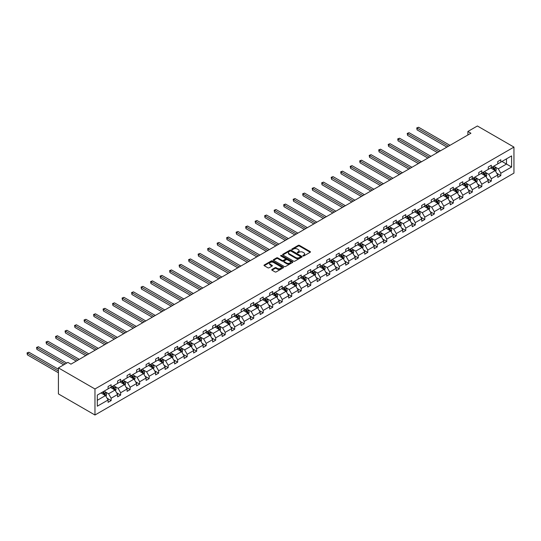<?xml version="1.0" encoding="UTF-8"?>
<svg xmlns="http://www.w3.org/2000/svg" width="541" height="541" viewBox="0 0 541 541"><rect width="100%" height="100%" fill="white"/><g stroke="black" fill="none" stroke-linecap="round" stroke-linejoin="round"><path stroke-width="0.81" d="M303.014 255.947A0.595 0.345 0 0 0 303.846 255.947L310.203 252.282A0.845 0.487 0 0 0 310.453 251.937A0.845 0.487 0 0 0 310.203 251.585L299.437 245.371A0.845 0.487 0 0 0 298.24 245.371L291.89 249.043A0.595 0.345 0 0 0 292.728 249.523L293.547 249.049A2.705 1.562 0 0 1 297.374 249.049L298.274 249.57A2.705 1.562 0 0 1 299.065 250.672A2.705 1.562 0 0 1 298.274 251.781L297.449 252.255A0.595 0.345 0 0 0 298.287 252.735L299.112 252.262A2.705 1.562 0 0 1 302.94 252.262L303.832 252.782A2.705 1.562 0 0 1 304.624 253.885A2.705 1.562 0 0 1 303.832 254.987L303.014 255.467A0.595 0.345 0 0 0 303.014 255.947L303.014 255.467M271.988 269.472A0.845 0.487 0 0 0 271.744 269.817A0.845 0.487 0 0 0 271.988 270.162L275.011 271.907A0.845 0.487 0 0 0 276.208 271.907L283.261 267.836A0.845 0.487 0 0 0 283.511 267.491A0.845 0.487 0 0 0 283.261 267.146L272.495 260.931A0.845 0.487 0 0 0 271.305 260.931L264.245 265.002A0.845 0.487 0 0 0 263.994 265.347A0.845 0.487 0 0 0 264.245 265.692L267.89 267.802A0.845 0.487 0 0 0 269.087 267.802L272.109 266.057A0.845 0.487 0 0 0 272.36 265.712A0.845 0.487 0 0 0 272.109 265.367L270.297 264.319A2.265 1.305 0 0 1 269.634 263.399A2.265 1.305 0 0 1 271.034 262.189A2.265 1.305 0 0 1 273.503 262.473L280.583 266.564A2.265 1.305 0 0 1 281.246 267.491A2.265 1.305 0 0 1 279.853 268.694A2.265 1.305 0 0 1 277.384 268.41L276.208 267.727A0.845 0.487 0 0 0 275.011 267.727L271.988 269.472L271.988 270.162L275.011 268.431L275.011 267.727M513.95 147.091L477.392 125.985L467.891 131.47L470.934 133.228L70.959 364.154L67.916 362.396L58.408 367.88L94.966 388.986L513.95 147.091L513.95 173.12L94.966 415.015L94.966 388.986M293.607 261.168A0.845 0.487 0 0 0 294.804 261.168L301.858 257.097A0.845 0.487 0 0 0 302.108 256.752A0.845 0.487 0 0 0 301.858 256.407L291.099 250.192A0.845 0.487 0 0 0 289.902 250.192L282.842 254.263A0.845 0.487 0 0 0 282.598 254.608A0.845 0.487 0 0 0 282.842 254.953L293.607 261.168M281.016 256.076A0.595 0.345 0 0 1 281.618 256.157L281.618 255.453L292.559 261.776A0.845 0.487 0 0 1 292.809 262.121A0.845 0.487 0 0 1 292.559 262.466L285.506 266.537A0.845 0.487 0 0 1 284.309 266.537L273.543 260.322L276.566 258.591L276.566 257.888L273.543 259.633A0.845 0.487 0 0 0 273.3 259.978A0.845 0.487 0 0 0 273.543 260.322L273.543 259.633M276.566 258.591A0.845 0.487 0 0 1 277.763 258.591L277.763 257.888A0.845 0.487 0 0 0 276.566 257.888M277.763 257.888L282.125 260.41A0.845 0.487 0 0 0 283.322 260.41L285.323 259.254A0.845 0.487 0 0 0 285.574 258.909A0.845 0.487 0 0 0 285.323 258.564L280.779 255.94A0.595 0.345 0 0 1 281.618 255.453M97.312 395.092L108.092 388.864L108.092 386.511L111.142 384.746L111.142 387.106L117.6 383.38L117.6 381.02L120.643 379.261L120.643 381.621L127.101 377.888L127.101 375.535L130.151 373.777L130.151 376.13L136.609 372.404L136.609 370.044L139.652 368.286L139.652 370.646L146.111 366.913L146.111 364.56L149.16 362.801L149.16 365.155L155.619 361.429L155.619 359.068L158.662 357.31L158.662 359.67L165.12 355.937L165.12 353.584L168.163 351.826L168.163 354.179L174.621 350.453L174.621 348.093L177.671 346.335L177.671 348.695L184.129 344.969L184.129 342.609L187.172 340.85L187.172 343.204L193.631 339.478L193.631 337.124L196.681 335.366L196.681 337.719L203.139 333.993L203.139 331.633L206.182 329.875L206.182 332.235L212.64 328.502L212.64 326.149L215.69 324.39L215.69 326.744L222.148 323.018L222.148 320.657L225.191 318.899L225.191 321.259L231.649 317.526L231.649 315.173L234.699 313.415L234.699 315.768L241.158 312.042L241.158 309.682L244.201 307.924L244.201 310.284L250.659 306.558L250.659 304.198L253.709 302.439L253.709 304.793L260.167 301.067L260.167 298.713L263.21 296.955L263.21 299.308L269.668 295.582L269.668 293.222L272.711 291.464L272.711 293.824L279.17 290.091L279.17 287.738L282.219 285.979L282.219 288.333L288.678 284.607L288.678 282.246L291.721 280.488L291.721 282.848L298.179 279.115L298.179 276.762L301.229 275.004L301.229 277.357L307.687 273.631L307.687 271.271L310.73 269.513L310.73 271.873L317.188 268.14L317.188 265.787L320.238 264.028L320.238 266.382L326.696 262.656L326.696 260.302L329.74 258.537L329.74 260.897L336.198 257.171L336.198 254.811L339.248 253.053L339.248 255.413L345.706 251.68L345.706 249.327L348.749 247.568L348.749 249.922L355.207 246.196L355.207 243.835L358.257 242.077L358.257 244.437L364.715 240.704L364.715 238.351L367.758 236.593L367.758 238.946L374.216 235.22L374.216 232.86L377.266 231.102L377.266 233.462L383.725 229.729L383.725 227.376L386.768 225.617L386.768 227.971L393.226 224.245L393.226 221.891L396.269 220.126L396.269 222.486L402.727 218.76L402.727 216.4L405.777 214.642L405.777 217.002L412.235 213.269L412.235 210.916L415.278 209.157L415.278 211.511L421.737 207.785L421.737 205.424L424.786 203.666L424.786 206.026L431.245 202.293L431.245 199.94L434.288 198.182L434.288 200.535L440.746 196.809L440.746 194.449L443.796 192.691L443.796 195.051L450.254 191.318L450.254 188.965L453.297 187.206L453.297 189.56L459.755 185.834L459.755 183.473L462.805 181.715L462.805 184.075L469.263 180.349L469.263 177.989L472.307 176.231L472.307 178.584L478.765 174.858L478.765 172.505L481.815 170.746L481.815 173.1L488.273 169.374L488.273 167.013L491.316 165.255L491.316 167.615L497.774 163.882L497.774 161.529L500.817 159.771L500.817 162.124L511.603 155.903L511.603 167.013L500.817 173.242L500.817 175.595L497.774 177.353L497.774 175L491.316 178.726L491.316 181.086L488.273 182.844L488.273 180.484L481.815 184.217L481.815 186.571L478.765 188.329L478.765 185.976L472.307 189.702L472.307 192.062L469.263 193.82L469.263 191.46L462.805 195.193L462.805 197.546L459.755 199.304L459.755 196.951L453.297 200.677L453.297 203.037L450.254 204.796L450.254 202.435L443.796 206.162L443.796 208.522L440.746 210.28L440.746 207.927L434.288 211.653L434.288 214.006L431.245 215.764L431.245 213.411L424.786 217.137L424.786 219.497L421.737 221.255L421.737 218.895L415.278 222.628L415.278 224.982L412.235 226.74L412.235 224.387L405.777 228.113L405.777 230.473L402.727 232.231L402.727 229.871L396.269 233.604L396.269 235.957L393.226 237.715L393.226 235.362L386.768 239.088L386.768 241.448L383.725 243.207L383.725 240.846L377.266 244.579L377.266 246.933L374.216 248.691L374.216 246.338L367.758 250.064L367.758 252.417L364.715 254.182L364.715 251.822L358.257 255.548L358.257 257.908L355.207 259.666L355.207 257.306L348.749 261.039L348.749 263.393L345.706 265.151L345.706 262.798L339.248 266.524L339.248 268.884L336.198 270.642L336.198 268.282L329.74 272.015L329.74 274.368L326.696 276.126L326.696 273.773L320.238 277.499L320.238 279.859L317.188 281.618L317.188 279.257L310.73 282.99L310.73 285.344L307.687 287.102L307.687 284.749L301.229 288.475L301.229 290.828L298.179 292.593L298.179 290.233L291.721 293.959L291.721 296.319L288.678 298.077L288.678 295.717L282.219 299.45L282.219 301.804L279.17 303.562L279.17 301.209L272.711 304.935L272.711 307.295L269.668 309.053L269.668 306.693L263.21 310.426L263.21 312.779L260.167 314.537L260.167 312.184L253.709 315.91L253.709 318.27L250.659 320.029L250.659 317.668L244.201 321.401L244.201 323.755L241.158 325.513L241.158 323.16L234.699 326.886L234.699 329.246L231.649 331.004L231.649 328.644L225.191 332.37L225.191 334.73L222.148 336.488L222.148 334.135L215.69 337.861L215.69 340.215L212.64 341.973L212.64 339.62L206.182 343.346L206.182 345.706L203.139 347.464L203.139 345.104L196.681 348.837L196.681 351.19L193.631 352.948L193.631 350.595L187.172 354.321L187.172 356.681L184.129 358.44L184.129 356.079L177.671 359.812L177.671 362.166L174.621 363.924L174.621 361.571L168.163 365.297L168.163 367.657L165.12 369.415L165.12 367.055L158.662 370.781L158.662 373.141L155.619 374.899L155.619 372.546L149.16 376.272L149.16 378.626L146.111 380.384L146.111 378.031L139.652 381.757L139.652 384.117L136.609 385.875L136.609 383.515L130.151 387.248L130.151 389.601L127.101 391.359L127.101 389.006L120.643 392.732L120.643 395.092L117.6 396.851L117.6 394.49L111.142 398.223L111.142 400.577L108.092 402.335L108.092 399.982L97.312 406.203L97.312 395.092M110.533 387.457L115.037 390.061L108.579 393.787L105.055 391.752M108.579 393.787L111.142 398.223M115.037 390.061L117.6 394.49M108.092 388.303L108.579 388.58L111.142 387.106M120.034 381.973L124.545 384.57L118.087 388.303L114.557 386.267M118.087 388.303L120.643 392.732M124.545 384.57L127.101 389.006M117.6 382.812L118.087 383.096L120.643 381.621M129.542 376.482L134.046 379.085L127.588 382.812L124.065 380.776M127.588 382.812L130.151 387.248M134.046 379.085L136.609 383.515M127.101 377.327L127.588 377.611L130.151 376.13M139.044 370.998L143.554 373.601L137.096 377.327L133.566 375.292M137.096 377.327L139.652 381.757M143.554 373.601L146.111 378.031M136.609 371.843L137.096 372.12L139.652 370.646M148.545 365.506L153.056 368.11L146.597 371.843L143.074 369.801M146.597 371.843L149.16 376.272M153.056 368.11L155.619 372.546M146.111 366.352L146.597 366.636L149.16 365.155M158.053 360.022L162.564 362.626L156.106 366.352L152.576 364.316M156.106 366.352L158.662 370.781M162.564 362.626L165.12 367.055M155.619 360.867L156.106 361.145L158.662 359.67M167.554 354.531L172.065 357.134L165.607 360.867L162.084 358.832M165.607 360.867L168.163 365.297M172.065 357.134L174.621 361.571M165.12 355.376L165.607 355.66L168.163 354.179M177.063 349.046L181.573 351.65L175.115 355.376L171.585 353.341M175.115 355.376L177.671 359.812M181.573 351.65L184.129 356.079M174.621 349.892L175.115 350.169L177.671 348.695M186.564 343.562L191.074 346.159L184.616 349.892L181.093 347.856M184.616 349.892L187.172 354.321M191.074 346.159L193.631 350.595M184.129 344.401L184.616 344.685L187.172 343.204M196.072 338.071L200.576 340.674L194.118 344.401L190.594 342.365M194.118 344.401L196.681 348.837M200.576 340.674L203.139 345.104M193.631 338.916L194.118 339.2L196.681 337.719M205.573 332.587L210.084 335.19L203.626 338.916L200.096 336.881M203.626 338.916L206.182 343.346M210.084 335.19L212.64 339.62M203.139 333.425L203.626 333.709L206.182 332.235M215.081 327.095L219.585 329.699L213.127 333.425L209.604 331.39M213.127 333.425L215.69 337.861M219.585 329.699L222.148 334.135M212.64 327.941L213.127 328.225L215.69 326.744M224.583 321.611L229.093 324.215L222.635 327.941L219.105 325.905M222.635 327.941L225.191 332.37M229.093 324.215L231.649 328.644M222.148 322.456L222.635 322.734L225.191 321.259M234.091 316.12L238.595 318.723L232.136 322.456L228.613 320.421M232.136 322.456L234.699 326.886M238.595 318.723L241.158 323.16M231.649 316.965L232.136 317.249L234.699 315.768M243.592 310.635L248.103 313.239L241.644 316.965L238.114 314.93M241.644 316.965L244.201 321.401M248.103 313.239L250.659 317.668M241.158 311.481L241.644 311.758L244.201 310.284M253.093 305.144L257.604 307.748L251.146 311.481L247.622 309.445M251.146 311.481L253.709 315.91M257.604 307.748L260.167 312.184M250.659 305.99L251.146 306.274L253.709 304.793M262.601 299.66L267.112 302.263L260.654 305.99L257.124 303.954M260.654 305.99L263.21 310.426M267.112 302.263L269.668 306.693M260.167 300.505L260.654 300.782L263.21 299.308M272.103 294.176L276.613 296.779L270.155 300.505L266.632 298.47M270.155 300.505L272.711 304.935M276.613 296.779L279.17 301.209M269.668 295.014L270.155 295.298L272.711 293.824M281.611 288.684L286.121 291.288L279.663 295.014L276.133 292.979M279.663 295.014L282.219 299.45M286.121 291.288L288.678 295.717M279.17 289.53L279.663 289.814L282.219 288.333M291.112 283.2L295.623 285.804L289.165 289.53L285.641 287.494M289.165 289.53L291.721 293.959M295.623 285.804L298.179 290.233M288.678 284.045L289.165 284.323L291.721 282.848M300.62 277.709L305.124 280.312L298.666 284.045L295.143 282.01M298.666 284.045L301.229 288.475M305.124 280.312L307.687 284.749M298.179 278.554L298.666 278.838L301.229 277.357M310.121 272.224L314.632 274.828L308.174 278.554L304.644 276.519M308.174 278.554L310.73 282.99M314.632 274.828L317.188 279.257M307.687 273.07L308.174 273.347L310.73 271.873M319.63 266.733L324.133 269.337L317.675 273.07L314.152 271.034M317.675 273.07L320.238 277.499M324.133 269.337L326.696 273.773M317.188 267.579L317.675 267.863L320.238 266.382M329.131 261.249L333.641 263.852L327.183 267.579L323.653 265.543M327.183 267.579L329.74 272.015M333.641 263.852L336.198 268.282M326.696 262.094L327.183 262.371L329.74 260.897M338.639 255.765L343.143 258.361L336.685 262.094L333.161 260.059M336.685 262.094L339.248 266.524M343.143 258.361L345.706 262.798M336.198 256.603L336.685 256.887L339.248 255.413M348.14 250.273L352.651 252.877L346.193 256.603L342.663 254.568M346.193 256.603L348.749 261.039M352.651 252.877L355.207 257.306M345.706 251.119L346.193 251.403L348.749 249.922M357.648 244.789L362.152 247.393L355.694 251.119L352.171 249.083M355.694 251.119L358.257 255.548M362.152 247.393L364.715 251.822M355.207 245.634L355.694 245.912L358.257 244.437M367.15 239.298L371.66 241.901L365.202 245.634L361.672 243.592M365.202 245.634L367.758 250.064M371.66 241.901L374.216 246.338M364.715 240.143L365.202 240.427L367.758 238.946M376.651 233.813L381.162 236.417L374.703 240.143L371.18 238.108M374.703 240.143L377.266 244.579M381.162 236.417L383.725 240.846M374.216 234.659L374.703 234.936L377.266 233.462M386.159 228.322L390.67 230.926L384.211 234.659L380.681 232.623M384.211 234.659L386.768 239.088M390.67 230.926L393.226 235.362M383.725 229.168L384.211 229.452L386.768 227.971M395.66 222.838L400.171 225.441L393.713 229.168L390.189 227.132M393.713 229.168L396.269 233.604M400.171 225.441L402.727 229.871M393.226 223.683L393.713 223.96L396.269 222.486M405.168 217.354L409.679 219.95L403.221 223.683L399.691 221.648M403.221 223.683L405.777 228.113M409.679 219.95L412.235 224.387M402.727 218.192L403.221 218.476L405.777 217.002M414.67 211.862L419.18 214.466L412.722 218.192L409.199 216.157M412.722 218.192L415.278 222.628M419.18 214.466L421.737 218.895M412.235 212.708L412.722 212.992L415.278 211.511M424.178 206.378L428.682 208.982L422.223 212.708L418.7 210.672M422.223 212.708L424.786 217.137M428.682 208.982L431.245 213.411M421.737 207.217L422.223 207.501L424.786 206.026M433.679 200.887L438.19 203.49L431.732 207.223L428.202 205.181M431.732 207.223L434.288 211.653M438.19 203.49L440.746 207.927M431.245 201.732L431.732 202.016L434.288 200.535M443.187 195.402L447.691 198.006L441.233 201.732L437.71 199.697M441.233 201.732L443.796 206.162M447.691 198.006L450.254 202.435M440.746 196.248L441.233 196.525L443.796 195.051M452.689 189.911L457.199 192.515L450.741 196.248L447.211 194.212M450.741 196.248L453.297 200.677M457.199 192.515L459.755 196.951M450.254 190.757L450.741 191.041L453.297 189.56M462.197 184.427L466.7 187.03L460.242 190.757L456.719 188.721M460.242 190.757L462.805 195.193M466.7 187.03L469.263 191.46M459.755 185.272L460.242 185.549L462.805 184.075M471.698 178.936L476.208 181.539L469.75 185.272L466.22 183.237M469.75 185.272L472.307 189.702M476.208 181.539L478.765 185.976M469.263 179.781L469.75 180.065L472.307 178.584M481.199 173.451L485.71 176.055L479.252 179.781L475.728 177.746M479.252 179.781L481.815 184.217M485.71 176.055L488.273 180.484M478.765 174.297L479.252 174.581L481.815 173.1M490.707 167.967L495.218 170.571L488.76 174.297L485.23 172.261M488.76 174.297L491.316 178.726M495.218 170.571L497.774 175M488.273 168.806L488.76 169.09L491.316 167.615M501.98 161.455L506.484 164.058L498.261 168.806L494.738 166.77M498.261 168.806L500.817 173.242M511.603 167.013L506.484 164.058L506.484 158.851L511.603 155.903M58.408 367.88L58.408 393.909L94.966 415.015M467.891 131.47L467.891 134.986M497.774 163.321L498.261 163.605L500.817 162.124M97.312 400.299L105.536 395.545L101.025 392.942M105.536 395.545L108.092 399.982M496.766 173.255L500.817 175.595M487.265 178.746L491.316 181.086M477.757 184.231L481.815 186.571M468.256 189.722L472.307 192.062M458.754 195.206L462.805 197.546M449.246 200.697L453.297 203.037M439.745 206.182L443.796 208.522M430.237 211.673L434.288 214.006M420.736 217.157L424.786 219.497M411.228 222.642L415.278 224.982M401.726 228.133L405.777 230.473M392.218 233.617L396.269 235.957M382.717 239.108L386.768 241.448M373.209 244.593L377.266 246.933M363.708 250.084L367.758 252.417M354.199 255.568L358.257 257.908M344.698 261.053L348.749 263.393M335.197 266.544L339.248 268.884M325.689 272.028L329.74 274.368M316.187 277.519L320.238 279.859M306.679 283.004L310.73 285.344M297.178 288.495L301.229 290.828M287.67 293.979L291.721 296.319M278.169 299.464L282.219 301.804M268.661 304.955L272.711 307.295M259.159 310.439L263.21 312.779M249.651 315.93L253.709 318.27M240.15 321.415L244.201 323.755M230.649 326.906L234.699 329.246M221.141 332.39L225.191 334.73M211.639 337.875L215.69 340.215M202.131 343.366L206.182 345.706M192.63 348.85L196.681 351.19M183.122 354.341L187.172 356.681M173.62 359.826L177.671 362.166M164.112 365.317L168.163 367.657M154.611 370.801L158.662 373.141M145.103 376.293L149.16 378.626M135.602 381.777L139.652 384.117M126.1 387.261L130.151 389.601M116.592 392.752L120.643 395.092M107.091 398.237L111.142 400.577M303.251 256.028L303.832 255.69A2.705 1.562 0 0 0 304.624 254.588L304.624 253.885M299.065 250.672L299.065 251.376A2.705 1.562 0 0 1 298.274 252.485L297.685 252.823M310.203 251.585L310.203 252.282L299.437 246.074A0.845 0.487 0 0 0 298.24 246.074L292.126 249.611M301.858 256.407L301.858 257.097L291.099 250.896A0.845 0.487 0 0 0 289.902 250.896L282.855 254.96L282.842 254.263M300.363 256.995A0.595 0.345 0 0 0 300.363 256.508L290.916 251.051A0.595 0.345 0 0 0 290.077 251.051L289.212 251.551A2.705 1.562 0 0 0 288.421 252.661A2.705 1.562 0 0 0 289.212 253.763L295.67 257.496A2.705 1.562 0 0 0 299.498 257.496L300.363 256.995L300.363 257.699A0.595 0.345 0 0 0 300.539 257.455L300.539 256.752M288.421 252.661L288.421 253.364A2.705 1.562 0 0 0 289.212 254.466L289.212 253.763M300.363 257.699L299.498 258.199A2.705 1.562 0 0 1 295.67 258.199L289.212 254.466M277.763 258.591L282.125 261.114A0.845 0.487 0 0 0 283.322 261.114L285.323 259.957A0.845 0.487 0 0 0 285.574 259.612L285.574 258.909M281.618 256.157L292.553 262.473M286.656 263.027A2.265 1.305 0 0 0 289.124 263.311A2.265 1.305 0 0 0 290.517 262.101A2.265 1.305 0 0 0 289.854 261.181L287.359 259.734A0.845 0.487 0 0 0 286.162 259.734L284.16 260.89A0.845 0.487 0 0 0 283.91 261.235A0.845 0.487 0 0 0 284.16 261.587L286.656 263.027L286.656 263.731A2.265 1.305 0 0 0 289.124 264.015A2.265 1.305 0 0 0 290.517 262.804L290.517 262.101M283.91 261.235L283.91 261.945A0.845 0.487 0 0 0 284.16 262.29L284.16 261.587M286.656 263.731L284.16 262.29M281.246 267.491L281.246 268.194A2.265 1.305 0 0 1 279.853 269.398A2.265 1.305 0 0 1 277.384 269.114L276.208 268.431A0.845 0.487 0 0 0 275.011 268.431M269.634 263.399L269.634 264.103A2.265 1.305 0 0 0 270.297 265.022L270.297 264.319M272.096 266.064L270.297 265.022M283.261 267.146L283.261 267.836L272.495 261.634A0.845 0.487 0 0 0 271.305 261.634L264.258 265.699L264.245 265.002M495.678 171.369L496.239 169.752A2.286 1.319 -120 0 0 495.509 167.805L494.143 165.979M491.688 168.528L491.093 167.737M449.95 145.346L418.592 127.243L417.064 128.122L417.064 129.881L446.9 147.105M494.278 170.273L495.008 169.847A2.286 1.319 -120 0 0 494.352 168.474L492.986 166.648M492.411 166.98L493.919 168.988A1.163 0.669 60 0 1 494.129 169.34L495.008 169.847M492.256 167.074L493.622 168.9A2.286 1.319 60 0 1 494.19 169.975M417.064 129.881L416.732 127.926L448.421 146.226M416.732 127.926L418.592 127.243M486.176 176.86L486.731 175.237A2.286 1.319 -120 0 0 486.007 173.296L484.635 171.47M482.187 174.019L481.591 173.228M440.442 150.831L409.084 132.728L407.562 133.607L407.562 135.365L437.398 152.596M484.77 175.757L485.5 175.338A2.286 1.319 -120 0 0 484.851 173.965L483.478 172.139M482.91 172.464L484.411 174.479A1.163 0.669 60 0 1 484.628 174.831L485.5 175.338M482.748 172.559L484.114 174.385A2.286 1.319 60 0 1 484.689 175.46M407.562 135.365L407.224 133.417L438.92 151.717M407.224 133.417L409.084 132.728M476.668 182.344L477.23 180.728A2.286 1.319 -120 0 0 476.499 178.78L475.133 176.954M472.678 179.504L472.09 178.713M430.94 156.322L399.583 138.219L398.054 139.098L398.054 140.856L427.89 158.08M475.268 181.249L475.999 180.822A2.286 1.319 -120 0 0 475.343 179.45L473.977 177.624M473.402 177.955L474.91 179.964A1.163 0.669 60 0 1 475.12 180.315L475.999 180.822M473.247 178.043L474.613 179.869A2.286 1.319 60 0 1 475.181 180.951M398.054 140.856L397.723 138.902L429.412 157.201M397.723 138.902L399.583 138.219M467.167 187.828L467.728 186.212A2.286 1.319 -120 0 0 466.998 184.271L465.632 182.445M463.177 184.995L462.582 184.204M421.432 161.806L390.075 143.703L388.553 144.582L388.553 146.341L418.389 163.565M465.76 186.733L466.491 186.314A2.286 1.319 -120 0 0 465.842 184.934L464.469 183.108M463.901 183.44L465.402 185.448A1.163 0.669 60 0 1 465.618 185.806L466.491 186.314M463.738 183.534L465.111 185.36A2.286 1.319 60 0 1 465.679 186.435M388.553 146.341L388.215 144.393L419.911 162.685M388.215 144.393L390.075 143.703M457.659 193.32L458.22 191.703A2.286 1.319 -120 0 0 457.49 189.756L456.124 187.93M453.669 190.479L453.081 189.688M411.931 167.297L380.573 149.194L379.052 150.073L379.052 151.832L408.881 169.056M456.259 192.217L456.989 191.798A2.286 1.319 -120 0 0 456.333 190.425L454.967 188.599M454.393 188.931L455.901 190.939A1.163 0.669 60 0 1 456.11 191.291L456.989 191.798M454.237 189.019L455.603 190.845A2.286 1.319 60 0 1 456.171 191.927M379.052 151.832L378.714 149.877L410.409 168.177M378.714 149.877L380.573 149.194M448.158 198.804L448.719 197.188A2.286 1.319 -120 0 0 447.989 195.247L446.623 193.421M444.168 195.97L443.573 195.179M402.423 172.782L371.065 154.679L369.544 155.558L369.544 157.316L399.38 174.54M446.751 197.708L447.481 197.282A2.286 1.319 -120 0 0 446.832 195.91L445.459 194.084M444.891 194.415L446.393 196.424A1.163 0.669 60 0 1 446.609 196.782L447.481 197.282M444.729 194.51L446.102 196.336A2.286 1.319 60 0 1 446.67 197.411M369.544 157.316L369.205 155.362L400.901 173.661M369.205 155.362L371.065 154.679M438.65 204.295L439.211 202.672A2.286 1.319 -120 0 0 438.481 200.731L437.114 198.905M434.66 201.455L434.071 200.664M392.922 178.273L361.564 160.163L360.042 161.049L360.042 162.807L389.872 180.031M437.25 203.193L437.98 202.774A2.286 1.319 -120 0 0 437.324 201.401L435.958 199.575M435.383 199.906L436.891 201.915A1.163 0.669 60 0 1 437.101 202.266L437.98 202.774M435.228 199.994L436.594 201.82A2.286 1.319 60 0 1 437.162 202.902M360.042 162.807L359.704 160.853L391.4 179.152M359.704 160.853L361.564 160.163M429.148 209.78L429.71 208.163A2.286 1.319 -120 0 0 428.979 206.216L427.613 204.39M425.158 206.946L424.563 206.148M383.413 183.757L352.056 165.654L350.534 166.533L350.534 168.292L380.37 185.516M427.742 208.684L428.472 208.258A2.286 1.319 -120 0 0 427.823 206.885L426.457 205.059M425.882 205.391L427.39 207.399A1.163 0.669 60 0 1 427.6 207.751L428.472 208.258M425.72 205.485L427.092 207.311A2.286 1.319 60 0 1 427.661 208.386M350.534 168.292L350.203 166.337L381.892 184.637M350.203 166.337L352.056 165.654M419.64 215.271L420.201 213.648A2.286 1.319 -120 0 0 419.478 211.707L418.105 209.881M415.65 212.43L415.062 211.639M373.912 189.249L342.554 171.139L341.033 172.018L341.033 173.776L370.869 191.007M418.24 214.168L418.971 213.749A2.286 1.319 -120 0 0 418.315 212.376L416.949 210.55M416.374 210.875L417.882 212.89A1.163 0.669 60 0 1 418.092 213.242L418.971 213.749M416.218 210.97L417.584 212.796A2.286 1.319 60 0 1 418.152 213.878M341.033 173.776L340.695 171.828L372.391 190.128M340.695 171.828L342.554 171.139M410.139 220.755L410.7 219.139A2.286 1.319 -120 0 0 409.97 217.191L408.604 215.365M406.149 217.915L405.554 217.124M364.411 194.733L333.046 176.63L331.525 177.509L331.525 179.267L361.361 196.491M408.732 219.66L409.469 219.233A2.286 1.319 -120 0 0 408.813 217.861L407.447 216.035M406.873 216.366L408.381 218.375A1.163 0.669 60 0 1 408.59 218.726L409.469 219.233M406.717 216.454L408.083 218.28A2.286 1.319 60 0 1 408.651 219.362M331.525 179.267L331.193 177.313L362.883 195.612M331.193 177.313L333.046 176.63M400.638 226.239L401.192 224.623A2.286 1.319 -120 0 0 400.468 222.682L399.096 220.856M396.648 223.406L396.053 222.615M354.903 200.217L323.545 182.114L322.023 182.993L322.023 184.751L351.86 201.976M399.231 225.144L399.961 224.725A2.286 1.319 -120 0 0 399.305 223.352L397.939 221.519M397.371 221.851L398.873 223.859A1.163 0.669 60 0 1 399.082 224.217L399.961 224.725M397.209 221.945L398.575 223.771A2.286 1.319 60 0 1 399.143 224.846M322.023 184.751L321.685 182.804L353.381 201.096M321.685 182.804L323.545 182.114M391.129 231.731L391.691 230.114A2.286 1.319 -120 0 0 390.96 228.167L389.594 226.341M387.14 228.89L386.545 228.099M345.401 205.708L314.044 187.605L312.515 188.484L312.515 190.243L342.352 207.467M389.73 230.628L390.46 230.209A2.286 1.319 -120 0 0 389.804 228.836L388.438 227.01M387.863 227.342L389.371 229.35A1.163 0.669 60 0 1 389.581 229.702L390.46 230.209M387.708 227.43L389.074 229.256A2.286 1.319 60 0 1 389.642 230.338M312.515 190.243L312.184 188.288L343.873 206.588M312.184 188.288L314.044 187.605M381.628 237.215L382.183 235.599A2.286 1.319 -120 0 0 381.459 233.658L380.086 231.832M377.638 234.381L377.043 233.59M335.893 211.193L304.536 193.09L303.014 193.969L303.014 195.727L332.85 212.951M380.222 236.119L380.952 235.693A2.286 1.319 -120 0 0 380.303 234.321L378.93 232.495M378.362 232.826L379.863 234.835A1.163 0.669 60 0 1 380.08 235.193L380.952 235.693M378.2 232.921L379.566 234.747A2.286 1.319 60 0 1 380.14 235.822M303.014 195.727L302.676 193.779L334.372 212.072M302.676 193.779L304.536 193.09M372.12 242.706L372.681 241.083A2.286 1.319 -120 0 0 371.951 239.142L370.585 237.316M368.13 239.866L367.542 239.075M326.392 216.684L295.034 198.581L293.506 199.46L293.506 201.218L323.342 218.442M370.72 241.604L371.451 241.185A2.286 1.319 -120 0 0 370.795 239.812L369.429 237.986M368.854 238.317L370.362 240.326A1.163 0.669 60 0 1 370.571 240.677L371.451 241.185M368.698 238.405L370.064 240.231A2.286 1.319 60 0 1 370.632 241.313M293.506 201.218L293.175 199.264L324.864 217.563M293.175 199.264L295.034 198.581M362.619 248.191L363.18 246.574A2.286 1.319 -120 0 0 362.45 244.627L361.084 242.801M358.629 245.357L358.034 244.559M316.884 222.168L285.526 204.065L284.005 204.944L284.005 206.703L313.841 223.927M361.212 247.095L361.943 246.669A2.286 1.319 -120 0 0 361.293 245.296L359.921 243.47M359.352 243.802L360.854 245.81A1.163 0.669 60 0 1 361.07 246.162L361.943 246.669M359.19 243.896L360.556 245.722A2.286 1.319 60 0 1 361.131 246.797M284.005 206.703L283.667 204.748L315.362 223.048M283.667 204.748L285.526 204.065M353.111 253.682L353.672 252.059A2.286 1.319 -120 0 0 352.942 250.118L351.576 248.292M349.121 250.841L348.532 250.05M307.383 227.66L276.025 209.55L274.497 210.429L274.497 212.187L304.333 229.418M351.711 252.579L352.441 252.16A2.286 1.319 -120 0 0 351.785 250.787L350.419 248.961M349.844 249.293L351.352 251.301A1.163 0.669 60 0 1 351.562 251.653L352.441 252.16M349.689 249.381L351.055 251.207A2.286 1.319 60 0 1 351.623 252.289M274.497 212.187L274.165 210.239L305.861 228.539M274.165 210.239L276.025 209.55M343.609 259.166L344.171 257.55A2.286 1.319 -120 0 0 343.44 255.602L342.074 253.776M339.62 256.326L339.024 255.535M297.875 233.144L266.517 215.041L264.995 215.92L264.995 217.678L294.831 234.902M342.203 258.071L342.933 257.644A2.286 1.319 -120 0 0 342.284 256.272L340.911 254.446M340.343 254.777L341.844 256.786A1.163 0.669 60 0 1 342.061 257.137L342.933 257.644M340.181 254.872L341.554 256.698A2.286 1.319 60 0 1 342.122 257.773M264.995 217.678L264.657 215.724L296.353 234.023M264.657 215.724L266.517 215.041M334.101 264.657L334.663 263.034A2.286 1.319 -120 0 0 333.932 261.093L332.566 259.267M330.111 261.817L329.523 261.026M288.373 238.628L257.016 220.525L255.494 221.404L255.494 223.162L285.323 240.393M332.701 263.555L333.432 263.136A2.286 1.319 -120 0 0 332.776 261.763L331.41 259.937M330.835 260.262L332.343 262.277A1.163 0.669 60 0 1 332.553 262.628L333.432 263.136M330.679 260.356L332.046 262.182A2.286 1.319 60 0 1 332.614 263.257M255.494 223.162L255.156 221.215L286.852 239.507M255.156 221.215L257.016 220.525M324.6 270.142L325.161 268.525A2.286 1.319 -120 0 0 324.431 266.578L323.065 264.752M320.61 267.301L320.015 266.51M278.865 244.119L247.507 226.016L245.986 226.895L245.986 228.654L275.822 245.878M323.193 269.039L323.924 268.62A2.286 1.319 -120 0 0 323.275 267.247L321.909 265.421M321.334 265.753L322.842 267.761A1.163 0.669 60 0 1 323.051 268.113L323.924 268.62M321.171 265.841L322.544 267.667A2.286 1.319 60 0 1 323.112 268.749M245.986 228.654L245.655 226.699L277.344 244.999M245.655 226.699L247.507 226.016M315.092 275.626L315.653 274.01A2.286 1.319 -120 0 0 314.923 272.069L313.557 270.243M311.102 272.792L310.514 272.001M269.364 249.604L238.006 231.501L236.485 232.38L236.485 234.138L266.314 251.362M313.692 274.53L314.422 274.104A2.286 1.319 -120 0 0 313.766 272.732L312.4 270.906M311.826 271.237L313.334 273.246A1.163 0.669 60 0 1 313.543 273.604L314.422 274.104M311.67 271.332L313.036 273.158A2.286 1.319 60 0 1 313.604 274.233M236.485 234.138L236.147 232.19L267.842 250.483M236.147 232.19L238.006 231.501M305.591 281.117L306.152 279.501A2.286 1.319 -120 0 0 305.422 277.553L304.056 275.727M301.601 278.277L301.006 277.486M259.856 255.095L228.498 236.992L226.977 237.871L226.977 239.629L256.813 256.853M304.184 280.015L304.921 279.596A2.286 1.319 -120 0 0 304.265 278.223L302.899 276.397M302.324 276.728L303.832 278.737A1.163 0.669 60 0 1 304.042 279.088L304.921 279.596M302.162 276.816L303.535 278.642A2.286 1.319 60 0 1 304.103 279.724M226.977 239.629L226.645 237.675L258.334 255.974M226.645 237.675L228.498 236.992M296.083 286.602L296.644 284.985A2.286 1.319 -120 0 0 295.92 283.038L294.547 281.212M292.099 283.768L291.504 282.977M250.355 260.579L218.997 242.476L217.475 243.355L217.475 245.114L247.311 262.338M294.683 285.506L295.413 285.08A2.286 1.319 -120 0 0 294.757 283.707L293.391 281.881M292.823 282.213L294.324 284.221A1.163 0.669 60 0 1 294.534 284.58L295.413 285.08M292.661 282.307L294.027 284.133A2.286 1.319 60 0 1 294.595 285.208M217.475 245.114L217.137 243.159L248.833 261.459M217.137 243.159L218.997 242.476M286.581 292.093L287.143 290.47A2.286 1.319 -120 0 0 286.412 288.529L285.046 286.703M282.591 289.252L281.996 288.461M240.853 266.071L209.489 247.961L207.967 248.84L207.967 250.605L237.803 267.829M285.175 290.99L285.912 290.571A2.286 1.319 -120 0 0 285.256 289.198L283.89 287.372M283.315 287.704L284.823 289.712A1.163 0.669 60 0 1 285.033 290.064L285.912 290.571M283.159 287.792L284.525 289.618A2.286 1.319 60 0 1 285.093 290.7M207.967 250.605L207.636 248.65L239.325 266.95M207.636 248.65L209.489 247.961M277.08 297.577L277.634 295.961A2.286 1.319 -120 0 0 276.911 294.013L275.538 292.187M273.09 294.737L272.495 293.946M231.345 271.555L199.987 253.452L198.466 254.331L198.466 256.089L228.302 273.313M275.673 296.482L276.404 296.055A2.286 1.319 -120 0 0 275.748 294.683L274.382 292.857M273.814 293.188L275.315 295.197A1.163 0.669 60 0 1 275.525 295.548L276.404 296.055M273.651 293.283L275.017 295.109A2.286 1.319 60 0 1 275.592 296.184M198.466 256.089L198.128 254.135L229.824 272.434M198.128 254.135L199.987 253.452M267.572 303.068L268.133 301.445A2.286 1.319 -120 0 0 267.403 299.504L266.037 297.678M263.582 300.228L262.987 299.437M221.844 277.039L190.486 258.936L188.958 259.815L188.958 261.574L218.794 278.804M266.172 301.966L266.902 301.547A2.286 1.319 -120 0 0 266.246 300.174L264.88 298.348M264.306 298.673L265.814 300.688A1.163 0.669 60 0 1 266.023 301.039L266.902 301.547M264.15 298.767L265.516 300.593A2.286 1.319 60 0 1 266.084 301.668M188.958 261.574L188.626 259.626L220.315 277.925M188.626 259.626L190.486 258.936M258.071 308.553L258.625 306.936A2.286 1.319 -120 0 0 257.901 304.989L256.529 303.163M254.081 305.712L253.486 304.921M212.336 282.53L180.978 264.427L179.456 265.306L179.456 267.065L209.293 284.289M256.664 307.457L257.394 307.031A2.286 1.319 -120 0 0 256.745 305.658L255.372 303.832M254.804 304.164L256.306 306.172A1.163 0.669 60 0 1 256.522 306.524L257.394 307.031M254.642 304.252L256.008 306.078A2.286 1.319 60 0 1 256.583 307.16M179.456 267.065L179.118 265.11L210.814 283.41M179.118 265.11L180.978 264.427M248.562 314.037L249.124 312.421A2.286 1.319 -120 0 0 248.393 310.48L247.027 308.654M244.573 311.203L243.984 310.412M202.834 288.015L171.477 269.912L169.948 270.791L169.948 272.549L199.785 289.773M247.163 312.941L247.893 312.522A2.286 1.319 -120 0 0 247.237 311.143L245.871 309.317M245.296 309.648L246.804 311.657A1.163 0.669 60 0 1 247.014 312.015L247.893 312.522M245.141 309.743L246.507 311.569A2.286 1.319 60 0 1 247.075 312.644M169.948 272.549L169.617 270.601L201.306 288.894M169.617 270.601L171.477 269.912M239.061 319.528L239.622 317.912A2.286 1.319 -120 0 0 238.892 315.964L237.526 314.138M235.071 316.688L234.476 315.897M193.326 293.506L161.969 275.403L160.447 276.282L160.447 278.04L190.283 295.264M237.655 318.426L238.385 318.007A2.286 1.319 -120 0 0 237.736 316.634L236.363 314.808M235.795 315.139L237.296 317.148A1.163 0.669 60 0 1 237.513 317.499L238.385 318.007M235.633 315.227L237.005 317.053A2.286 1.319 60 0 1 237.573 318.135M160.447 278.04L160.109 276.086L191.805 294.385M160.109 276.086L161.969 275.403M229.553 325.013L230.114 323.396A2.286 1.319 -120 0 0 229.384 321.449L228.018 319.623M225.563 322.179L224.975 321.388M183.825 298.99L152.467 280.887L150.946 281.766L150.946 283.525L180.775 300.749M228.153 323.917L228.884 323.491A2.286 1.319 -120 0 0 228.228 322.118L226.862 320.292M226.287 320.624L227.795 322.632A1.163 0.669 60 0 1 228.004 322.991L228.884 323.491M226.131 320.718L227.497 322.544A2.286 1.319 60 0 1 228.065 323.619M150.946 283.525L150.608 281.57L182.303 299.87M150.608 281.57L152.467 280.887M220.052 330.504L220.613 328.881A2.286 1.319 -120 0 0 219.883 326.94L218.517 325.114M216.062 327.663L215.467 326.872M174.317 304.482L142.959 286.372L141.438 287.251L141.438 289.016L171.274 306.24M218.645 329.401L219.375 328.982A2.286 1.319 -120 0 0 218.726 327.609L217.354 325.783M216.785 326.115L218.287 328.123A1.163 0.669 60 0 1 218.503 328.475L219.375 328.982M216.623 326.203L217.996 328.029A2.286 1.319 60 0 1 218.564 329.111M141.438 289.016L141.1 287.061L172.795 305.361M141.1 287.061L142.959 286.372M210.544 335.988L211.105 334.372A2.286 1.319 -120 0 0 210.375 332.424L209.009 330.598M206.554 333.148L205.965 332.357M164.816 309.966L133.458 291.863L131.936 292.742L131.936 294.5L161.766 311.724M209.144 334.893L209.874 334.466A2.286 1.319 -120 0 0 209.218 333.094L207.852 331.268M207.277 331.599L208.785 333.608A1.163 0.669 60 0 1 208.995 333.959L209.874 334.466M207.122 331.694L208.488 333.52A2.286 1.319 60 0 1 209.056 334.595M131.936 294.5L131.598 292.546L163.294 310.845M131.598 292.546L133.458 291.863M201.042 341.479L201.604 339.856A2.286 1.319 -120 0 0 200.873 337.915L199.507 336.089M197.052 338.639L196.457 337.848M155.308 315.457L123.95 297.347L122.428 298.226L122.428 299.985L152.264 317.215M199.636 340.377L200.366 339.958A2.286 1.319 -120 0 0 199.717 338.585L198.351 336.759M197.776 337.084L199.284 339.099A1.163 0.669 60 0 1 199.494 339.45L200.366 339.958M197.614 337.178L198.987 339.004A2.286 1.319 60 0 1 199.555 340.079M122.428 299.985L122.097 298.037L153.786 316.336M122.097 298.037L123.95 297.347M191.534 346.964L192.096 345.347A2.286 1.319 -120 0 0 191.372 343.4L189.999 341.574M187.551 344.123L186.956 343.332M145.806 320.941L114.449 302.838L112.927 303.717L112.927 305.476L142.763 322.7M190.134 345.868L190.865 345.442A2.286 1.319 -120 0 0 190.209 344.069L188.843 342.243M188.275 342.575L189.776 344.583A1.163 0.669 60 0 1 189.986 344.935L190.865 345.442M188.112 342.663L189.478 344.489A2.286 1.319 60 0 1 190.047 345.571M112.927 305.476L112.589 303.521L144.285 321.821M112.589 303.521L114.449 302.838M182.033 352.448L182.594 350.832A2.286 1.319 -120 0 0 181.864 348.891L180.498 347.065M178.043 349.614L177.448 348.823M136.305 326.426L104.94 308.323L103.419 309.202L103.419 310.96L133.255 328.184M180.626 351.352L181.363 350.933A2.286 1.319 -120 0 0 180.708 349.554L179.341 347.728M178.767 348.059L180.275 350.068A1.163 0.669 60 0 1 180.484 350.426L181.363 350.933M178.611 348.154L179.977 349.98A2.286 1.319 60 0 1 180.545 351.055M103.419 310.96L103.088 309.012L134.777 327.305M103.088 309.012L104.94 308.323M172.532 357.939L173.086 356.323A2.286 1.319 -120 0 0 172.363 354.375L170.99 352.549M168.542 355.099L167.947 354.308M126.797 331.917L95.439 313.814L93.918 314.693L93.918 316.451L123.754 333.675M171.125 356.837L171.855 356.418A2.286 1.319 -120 0 0 171.199 355.045L169.833 353.219M169.265 353.55L170.767 355.559A1.163 0.669 60 0 1 170.976 355.91L171.855 356.418M169.103 353.638L170.469 355.464A2.286 1.319 60 0 1 171.037 356.546M93.918 316.451L93.579 314.497L125.275 332.796M93.579 314.497L95.439 313.814M163.024 363.424L163.585 361.807A2.286 1.319 -120 0 0 162.855 359.866L161.489 358.041M159.034 360.59L158.439 359.799M117.296 337.401L85.938 319.298L84.41 320.177L84.41 321.936L114.246 339.16M161.624 362.328L162.354 361.902A2.286 1.319 -120 0 0 161.698 360.529L160.332 358.703M159.757 359.035L161.265 361.043A1.163 0.669 60 0 1 161.475 361.402L162.354 361.902M159.602 359.129L160.968 360.955A2.286 1.319 60 0 1 161.536 362.03M84.41 321.936L84.078 319.981L115.767 338.281M84.078 319.981L85.938 319.298M153.522 368.915L154.077 367.292A2.286 1.319 -120 0 0 153.353 365.351L151.98 363.525M149.532 366.074L148.937 365.283M107.787 342.893L76.43 324.783L74.908 325.668L74.908 327.427L104.744 344.651M152.116 367.812L152.846 367.393A2.286 1.319 -120 0 0 152.197 366.02L150.824 364.194M150.256 364.526L151.757 366.534A1.163 0.669 60 0 1 151.974 366.886L152.846 367.393M150.094 364.614L151.46 366.44A2.286 1.319 60 0 1 152.035 367.522M74.908 327.427L74.57 325.472L106.266 343.772M74.57 325.472L76.43 324.783M144.014 374.399L144.575 372.783A2.286 1.319 -120 0 0 143.845 370.835L142.479 369.009M140.024 371.566L139.436 370.768M98.286 348.377L66.928 330.274L65.4 331.153L65.4 332.911L95.236 350.135M142.614 373.304L143.345 372.877A2.286 1.319 -120 0 0 142.689 371.505L141.323 369.679M140.748 370.01L142.256 372.019A1.163 0.669 60 0 1 142.466 372.37L143.345 372.877M140.592 370.105L141.958 371.931A2.286 1.319 60 0 1 142.526 373.006M65.4 332.911L65.069 330.957L96.758 349.256M65.069 330.957L66.928 330.274M134.513 379.89L135.074 378.267A2.286 1.319 -120 0 0 134.344 376.326L132.978 374.5M130.523 377.05L129.928 376.259M88.778 353.868L57.42 335.758L55.899 336.637L55.899 338.395L85.735 355.626M133.106 378.788L133.837 378.369A2.286 1.319 -120 0 0 133.187 376.996L131.815 375.17M131.247 375.495L132.748 377.51A1.163 0.669 60 0 1 132.964 377.861L133.837 378.369M131.084 375.589L132.45 377.415A2.286 1.319 60 0 1 133.025 378.497M55.899 338.395L55.561 336.448L87.257 354.747M55.561 336.448L57.42 335.758M125.005 385.375L125.566 383.758A2.286 1.319 -120 0 0 124.836 381.811L123.47 379.985M121.015 382.534L120.427 381.743M79.277 359.352L47.919 341.249L46.391 342.128L46.391 343.887L76.227 361.111M123.605 384.279L124.335 383.853A2.286 1.319 -120 0 0 123.679 382.48L122.313 380.654M121.739 380.986L123.247 382.994A1.163 0.669 60 0 1 123.456 383.346L124.335 383.853M121.583 381.074L122.949 382.906A2.286 1.319 60 0 1 123.517 383.982M46.391 343.887L46.059 341.932L77.755 360.232M46.059 341.932L47.919 341.249M115.504 390.859L116.065 389.243A2.286 1.319 -120 0 0 115.334 387.302L113.968 385.476M111.514 388.025L110.919 387.234M66.726 363.079L38.411 346.734L36.889 347.613L36.889 349.371L63.676 364.837M114.097 389.763L114.827 389.344A2.286 1.319 -120 0 0 114.178 387.971L112.805 386.146M112.237 386.47L113.738 388.485A1.163 0.669 60 0 1 113.955 388.837L114.827 389.344M112.075 386.565L113.448 388.391A2.286 1.319 60 0 1 114.016 389.466M36.889 349.371L36.551 347.423L65.204 363.958M36.551 347.423L38.411 346.734M105.995 396.35L106.557 394.734A2.286 1.319 -120 0 0 105.826 392.786L104.46 390.96M102.006 393.51L101.417 392.719M58.408 369.253L28.91 352.225L27.388 353.104L27.388 354.862L58.408 372.769M104.596 395.248L105.326 394.829A2.286 1.319 -120 0 0 104.67 393.456L103.304 391.63M102.729 391.961L104.237 393.97A1.163 0.669 60 0 1 104.447 394.321L105.326 394.829M102.574 392.049L103.94 393.875A2.286 1.319 60 0 1 104.508 394.957M27.388 354.862L27.05 352.908L58.408 371.011M27.05 352.908L28.91 352.225M303.832 255.69L303.832 254.987M297.449 252.735L297.449 252.255M298.274 252.485L298.274 251.781M291.89 249.523L291.89 249.043M298.24 246.074L298.24 245.371M299.437 246.074L299.437 245.371M289.902 250.896L289.902 250.192M291.099 250.896L291.099 250.192M295.67 258.199L295.67 257.496M299.498 258.199L299.498 257.496M282.125 261.114L282.125 260.41M283.322 261.114L283.322 260.41M285.323 259.957L285.323 259.254M292.559 262.466L292.559 261.776M276.208 268.431L276.208 267.727M277.384 269.114L277.384 268.41M272.109 266.057L272.109 265.367M271.305 261.634L271.305 260.931M272.495 261.634L272.495 260.931M495.049 170.476L496.225 169.793M494.352 168.474L495.509 167.805M492.973 169.272L493.622 168.9M485.548 175.96L486.717 175.284M484.851 173.965L486.007 173.296M483.465 174.757L484.114 174.385M476.039 181.445L477.216 180.768M475.343 179.45L476.499 178.78M473.963 180.248L474.613 179.869M466.538 186.936L467.708 186.26M465.842 184.934L466.998 184.271M464.462 185.732L465.111 185.36M457.03 192.42L458.207 191.744M456.333 190.425L457.49 189.756M454.954 191.223L455.603 190.845M447.529 197.911L448.699 197.235M446.832 195.91L447.989 195.247M445.453 196.708L446.102 196.336M438.027 203.396L439.197 202.719M437.324 201.401L438.481 200.731M435.945 202.199L436.594 201.82M428.519 208.887L429.696 208.204M427.823 206.885L428.979 206.216M426.443 207.683L427.092 207.311M419.018 214.371L420.188 213.695M418.315 212.376L419.478 211.707M416.935 213.168L417.584 212.796M409.51 219.856L410.687 219.179M408.813 217.861L409.97 217.191M407.434 218.659L408.083 218.28M400.009 225.347L401.179 224.671M399.305 223.352L400.468 222.682M397.926 224.143L398.575 223.771M390.501 230.831L391.677 230.155M389.804 228.836L390.96 228.167M388.424 229.634L389.074 229.256M380.999 236.322L382.169 235.646M380.303 234.321L381.459 233.658M378.916 235.119L379.566 234.747M371.491 241.807L372.668 241.13M370.795 239.812L371.951 239.142M369.415 240.61L370.064 240.231M361.99 247.298L363.16 246.615M361.293 245.296L362.45 244.627M359.907 246.094L360.556 245.722M352.482 252.782L353.658 252.106M351.785 250.787L352.942 250.118M350.406 251.585L351.055 251.207M342.98 258.267L344.15 257.59M342.284 256.272L343.44 255.602M340.904 257.07L341.554 256.698M333.479 263.758L334.649 263.082M332.776 261.763L333.932 261.093M331.396 262.554L332.046 262.182M323.971 269.242L325.141 268.566M323.275 267.247L324.431 266.578M321.895 268.045L322.544 267.667M314.47 274.733L315.64 274.057M313.766 272.732L314.923 272.069M312.387 273.53L313.036 273.158M304.962 280.218L306.138 279.541M304.265 278.223L305.422 277.553M302.886 279.021L303.535 278.642M295.46 285.709L296.63 285.026M294.757 283.707L295.92 283.038M293.378 284.505L294.027 284.133M285.952 291.193L287.129 290.517M285.256 289.198L286.412 288.529M283.876 289.996L284.525 289.618M276.451 296.678L277.621 296.001M275.748 294.683L276.911 294.013M274.368 295.481L275.017 295.109M266.943 302.169L268.12 301.493M266.246 300.174L267.403 299.504M264.867 300.965L265.516 300.593M257.442 307.653L258.612 306.977M256.745 305.658L257.901 304.989M255.359 306.456L256.008 306.078M247.934 313.144L249.11 312.468M247.237 311.143L248.393 310.48M245.857 311.941L246.507 311.569M238.432 318.629L239.602 317.952M237.736 316.634L238.892 315.964M236.356 317.432L237.005 317.053M228.924 324.12L230.101 323.444M228.228 322.118L229.384 321.449M226.848 322.916L227.497 322.544M219.423 329.604L220.593 328.928M218.726 327.609L219.883 326.94M217.347 328.407L217.996 328.029M209.922 335.095L211.091 334.412M209.218 333.094L210.375 332.424M207.839 333.892L208.488 333.52M200.413 340.58L201.59 339.904M199.717 338.585L200.873 337.915M198.337 339.376L198.987 339.004M190.912 346.064L192.082 345.388M190.209 344.069L191.372 343.4M188.829 344.867L189.478 344.489M181.404 351.555L182.581 350.879M180.708 349.554L181.864 348.891M179.328 350.352L179.977 349.98M171.903 357.04L173.073 356.363M171.199 355.045L172.363 354.375M169.82 355.843L170.469 355.464M162.395 362.531L163.571 361.855M161.698 360.529L162.855 359.866M160.319 361.327L160.968 360.955M152.893 368.015L154.063 367.339M152.197 366.02L153.353 365.351M150.811 366.818L151.46 366.44M143.385 373.506L144.562 372.823M142.689 371.505L143.845 370.835M141.309 372.303L141.958 371.931M133.884 378.991L135.054 378.315M133.187 376.996L134.344 376.326M131.801 377.794L132.45 377.415M124.376 384.475L125.553 383.799M123.679 382.48L124.836 381.811M122.3 383.278L122.949 382.906M114.875 389.966L116.044 389.29M114.178 387.971L115.334 387.302M112.799 388.763L113.448 388.391M105.373 395.451L106.543 394.774M104.67 393.456L105.826 392.786M103.29 394.254L103.94 393.875"/></g></svg>

